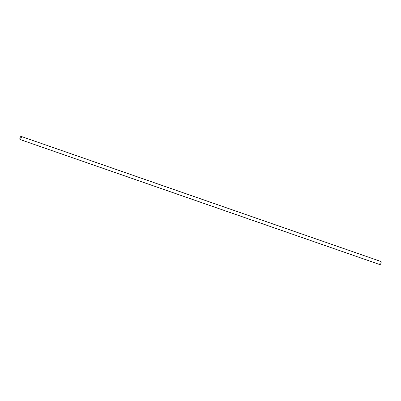 <?xml version="1.0" encoding="UTF-8"?>
<svg xmlns="http://www.w3.org/2000/svg" width="401" height="401" viewBox="0 0 401 401"><rect width="100%" height="100%" fill="white"/><g stroke="black" fill="none" stroke-linecap="round" stroke-linejoin="round"><path stroke-width="0.3" stroke-dasharray="2 1.5" d="M380.073 262.48A1.474 0.526 -70.8 0 0 379.927 264.429A1.474 0.526 -70.8 0 0 380.905 263.211A1.474 0.526 -70.8 0 0 380.895 261.647A1.474 0.526 -70.8 0 0 380.073 262.48M380.95 261.487A1.639 0.586 -70.8 0 0 380.033 262.414A1.639 0.586 -70.8 0 0 379.872 264.59M20.105 139.353L379.927 264.429M21.073 136.571L380.895 261.647"/><path stroke-width="0.6" d="M20.25 137.403A1.474 0.526 -70.8 0 0 20.105 139.353A1.474 0.526 -70.8 0 0 21.083 138.134A1.474 0.526 -70.8 0 0 21.073 136.571A1.474 0.526 -70.8 0 0 20.25 137.403M20.21 137.337A1.639 0.586 -70.8 0 0 20.05 139.513A1.639 0.586 -70.8 0 0 21.143 138.155A1.639 0.586 -70.8 0 0 21.128 136.41A1.639 0.586 -70.8 0 0 20.21 137.337M20.05 139.513L379.872 264.59A1.639 0.586 -70.8 0 0 380.965 263.231A1.639 0.586 -70.8 0 0 380.95 261.487L21.128 136.41"/></g></svg>
